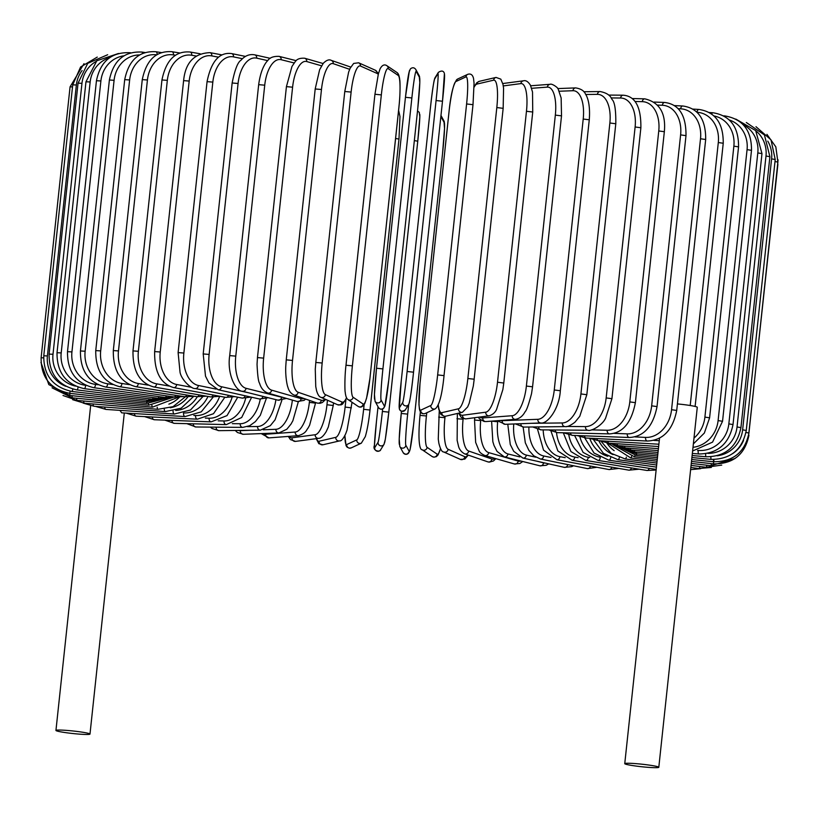 <?xml version="1.0" encoding="UTF-8"?>
<svg xmlns="http://www.w3.org/2000/svg" width="819" height="819" viewBox="0 0 819 819"><rect width="100%" height="100%" fill="white"/><g stroke="black" fill="none" stroke-linecap="round" stroke-linejoin="round"><path stroke-width="1.23" d="M677.415 403.921A17.117 1.269 6.1 0 1 694.604 406.326A17.117 1.269 6.1 0 1 697.276 407.309L658.804 767.29A17.117 1.269 6.1 0 1 646.478 767.198A17.117 1.269 6.1 0 1 627.426 764.629A17.117 1.269 6.1 0 1 624.754 763.646A17.117 1.269 6.1 0 1 637.08 763.738A17.117 1.269 6.1 0 1 656.132 766.308A17.117 1.269 6.1 0 1 658.804 767.29M121.703 412.848L119.932 410.36M87.326 733.097A17.117 1.269 6.1 0 1 89.988 734.07A17.117 1.269 6.1 0 1 77.662 733.988A17.117 1.269 6.1 0 1 58.61 731.418A17.117 1.269 6.1 0 1 55.948 730.435A17.117 1.269 6.1 0 1 68.264 730.528A17.117 1.269 6.1 0 1 87.326 733.097M267.721 60.616L256.685 58.139A3.225 2.703 -77.4 0 0 254.678 54.832C249.549 53.89 244.963 55.702 240.929 60.268C237.725 62.213 234.807 69.779 232.146 82.985L238.073 83.487L209.111 354.432A29.064 15.766 93.3 0 0 221.56 386.742L248.802 392.844M256.685 58.139A29.064 15.766 93.3 0 0 238.073 83.487M209.111 354.432L203.194 353.931L205.508 376.156L208.968 382.985L218.151 389.731L259.562 399.017L268.233 397.717M221.56 386.742A3.225 2.703 102.6 0 1 218.151 389.731M262.93 396.386A3.225 2.703 102.6 0 1 259.562 399.017M258.671 84.654L264.732 85.186L235.77 356.132L229.709 355.6L258.671 84.654C260.851 68.489 266.073 62.162 267.68 60.667C269.686 57.586 273.495 56.153 279.095 56.378A3.225 2.846 -75.9 0 1 281.163 59.705A29.064 13.585 93.8 0 0 264.732 85.186M294.154 62.961L281.163 59.705M235.77 356.132A29.064 13.585 93.8 0 0 246.038 388.298L281.634 397.225A29.064 13.585 93.8 0 0 283.005 397.41M281.634 397.225A3.225 2.846 104.1 0 1 277.999 400.163L286.517 398.423M246.038 388.298A3.225 2.846 104.1 0 1 242.404 391.247L277.999 400.163M286.425 86.63L292.598 87.193L263.646 358.138L257.463 357.575L286.425 86.63L291.963 66.452L295.229 61.66C296.867 59.091 300.01 57.944 304.668 58.231A3.225 2.969 -73.9 0 1 306.746 61.548A29.064 11.302 94.3 0 0 292.598 87.193M321.529 65.807L306.746 61.548M263.646 358.138A29.064 11.302 94.3 0 0 271.632 390.151L301.126 398.638A29.064 11.302 94.3 0 0 304.013 398.505M301.126 398.638A3.225 2.969 106.1 0 1 297.266 401.515L304.033 400.378L305.702 399.088M271.632 390.151A3.225 2.969 106.1 0 1 267.772 393.028L297.266 401.515M315.346 88.984L321.478 89.496L292.516 360.442L286.24 359.848L315.202 88.902L319.635 69.707L323.27 63.309C326.433 60.166 329.084 59.183 331.234 60.36A3.225 3.061 -71 0 1 333.251 63.667A29.064 8.937 94.7 0 0 321.478 89.496M349.662 69.328L333.251 63.667M292.516 360.442A29.064 8.937 94.7 0 0 298.126 392.26L321.314 400.245A29.064 8.937 94.7 0 0 324.969 399.109M321.314 400.245A3.225 3.061 109 0 1 317.199 403.05L320.096 403.306L322.328 402.528L325.696 399.437M298.126 392.26A3.225 3.061 109 0 1 294.021 395.065L317.199 403.05M344.86 91.513L351.126 92.066L322.174 363.012L315.899 362.459M378.235 74.447A29.064 6.501 95.1 0 0 377.149 73.464L360.462 66.032A29.064 6.501 95.1 0 0 351.126 92.066M360.462 66.032A3.225 3.143 -66 0 0 358.64 62.797L353.665 63.432L350.133 68.264L348.628 72.103L344.779 91.452L315.827 362.397L315.274 369.256L315.745 386.496L316.533 390.581C317.772 394.666 319.226 396.898 320.894 397.297L337.582 404.729A3.225 3.143 114 0 0 342.035 402.057A29.064 6.501 95.1 0 0 346.509 397.737M322.174 363.012A29.064 6.501 95.1 0 0 325.348 394.625L342.035 402.057M377.149 73.464A3.225 3.143 -66 0 0 375.327 70.229L358.64 62.797M325.348 394.625A3.225 3.143 114 0 1 320.894 397.297M346.017 365.172L374.938 94.257L381.337 94.902L352.375 365.847L346.007 365.233M352.375 365.847A29.064 4.013 95.5 0 0 353.071 397.225L363.134 404.043A29.064 4.013 95.5 0 0 369.993 377.774L398.945 106.828A29.064 4.013 95.5 0 0 398.249 75.45L388.186 68.632A29.064 4.013 95.5 0 0 381.337 94.902M388.186 68.632A3.225 3.194 -55.9 0 0 386.814 65.653C384.357 64.066 382.115 65.121 380.088 68.816L378.388 73.843L374.938 94.257L345.987 365.202C344.369 378.849 344.973 392.721 345.178 391.871C345.608 396.201 346.57 398.781 348.075 399.59L358.138 406.408A3.225 3.194 124.1 0 0 363.134 404.043M398.249 75.45A3.225 3.194 -55.9 0 0 396.877 72.461L386.814 65.653M398.945 106.828L398.935 106.89C400.583 93.212 399.979 79.341 399.774 80.19C399.344 75.86 398.382 73.28 396.877 72.461M369.993 377.774L398.976 106.859M353.071 397.225A3.225 3.194 124.1 0 1 348.075 399.59M374.672 399.375A29.064 1.495 -84.1 0 1 376.494 368.253L405.446 97.297L411.865 97.963L382.913 368.908L376.494 368.243L405.446 97.307L409.377 70.843L410.585 68.724C412.633 67.219 414.383 67.506 415.837 69.564A3.225 3.215 -28.7 0 1 416.206 71.448A29.064 1.495 95.9 0 0 411.865 97.963M405.456 97.277A29.064 1.495 -84.1 0 1 409.787 70.782M376.494 368.243L374.437 394.492L375.051 401.259L378.409 407.412A3.225 3.215 151.3 0 0 384.459 406.183A29.064 1.495 95.9 0 0 388.8 379.668L417.751 108.722A29.064 1.495 95.9 0 0 419.574 77.59L416.206 71.448M382.913 368.908A29.064 1.495 95.9 0 0 381.091 400.041L384.459 406.183M419.574 77.59A3.225 3.215 -28.7 0 0 419.195 75.706L415.837 69.564M388.8 379.688L417.751 108.743L419.809 82.484L419.195 75.706M381.091 400.041A3.225 3.215 151.3 0 1 375.051 401.259M436.077 100.542L442.495 101.239L413.534 372.184L407.115 371.488L436.077 100.542A29.064 1.034 -83.7 0 0 437.889 73.751L434.531 79.187A29.064 1.034 -83.7 0 0 430.19 110.043L401.238 380.989A29.064 1.034 -83.7 0 0 399.416 407.78L402.774 402.344A29.064 1.034 -83.7 0 0 407.115 371.488M444.307 74.457A29.064 1.034 96.3 0 1 442.495 101.228L444.43 73.515C443.57 70.71 441.543 70.332 438.36 72.4A3.225 3.215 31.7 0 0 437.889 73.751M442.495 101.239L413.534 372.184A29.064 1.034 96.3 0 1 409.193 403.05M438.36 72.4L434.991 77.836A3.225 3.215 31.7 0 0 434.531 79.187M402.774 402.344A3.225 3.215 -148.3 0 0 408.732 404.391L405.374 409.828C402.18 411.896 400.153 411.527 399.293 408.712L401.238 380.989L430.19 110.043C432.053 92.117 433.65 81.378 434.991 77.836M405.374 409.828A3.225 3.215 -148.3 0 1 399.416 407.78M444.021 375.645L473.003 104.678L474.058 83.313L473.556 78.542C472.676 74.764 470.73 73.362 467.731 74.334A3.225 3.194 65.1 0 0 465.909 76.894L455.855 81.562A29.064 3.552 -83.4 0 0 448.996 112.142L420.045 383.087A29.064 3.552 -83.4 0 0 420.741 410.165L430.794 405.487A29.064 3.552 -83.4 0 0 437.653 374.907L466.605 103.962L473.003 104.678L444.021 375.593M466.605 103.962A29.064 3.552 -83.4 0 0 465.909 76.894M430.794 405.487A3.225 3.194 -114.9 0 0 435.339 408.783C439.25 405.559 442.158 394.502 444.041 375.624L437.653 374.907M467.731 74.334L457.678 79.013A3.225 3.194 65.1 0 0 455.855 81.562M457.678 79.013C453.767 82.238 450.87 93.294 448.976 112.172L420.045 383.087M420.014 383.118L418.959 404.484L419.461 409.244C420.342 413.032 422.287 414.434 425.286 413.462A3.225 3.194 -114.9 0 1 420.741 410.165M438.298 405.098A29.064 6.05 -83 0 0 441.84 412.663L458.517 408.783A29.064 6.05 -83 0 0 467.854 378.501L496.816 107.555L503.081 108.323M474.129 379.269L503.163 108.282L503.572 88.278L502.968 84.296L500.808 79.146L496.038 77.426A3.225 3.153 76.9 0 0 493.632 80.18L476.955 84.07A29.064 6.05 -83 0 0 474.109 87.213M496.816 107.555A29.064 6.05 -83 0 0 493.632 80.18M458.517 408.783A3.225 3.153 -103.1 0 0 462.387 412.305L467.639 406.961L469.205 403.245L473.31 386.025L474.201 379.228L467.854 378.501M496.038 77.426L479.361 81.306A3.225 3.153 76.9 0 0 476.955 84.07M438.175 405.385L438.779 409.316L440.939 414.465L444.144 416.287L445.71 416.195A3.225 3.153 -103.1 0 1 441.84 412.663M459.183 413.052A29.064 8.497 -82.6 0 0 462.561 415.264L485.739 412.192A29.064 8.497 -82.6 0 0 497.512 382.227L526.463 111.282L532.739 112.019L532.524 92.035L530.395 85.145C528.163 81.603 525.859 80.16 523.495 80.805A3.225 3.081 82.5 0 0 520.853 83.599L503.275 85.923M526.463 111.282A29.064 8.497 -82.6 0 0 520.853 83.599M503.634 383.026L497.512 382.227M458.538 413.206L461.158 417.24L463.073 418.468L466.042 418.857A3.225 3.081 -97.5 0 1 462.561 415.264M466.042 418.857L489.219 415.796A3.225 3.081 -97.5 0 1 485.739 412.192M479.811 417.045A29.064 10.882 -82.2 0 0 482.749 417.936L512.244 415.714A29.064 10.882 -82.2 0 0 526.382 386.056L555.333 115.11L561.517 115.868L561.148 97.993L558.343 89.547C558.824 88.053 551.719 83.18 550.081 84.306A3.225 2.989 85.7 0 0 547.358 87.121L531.654 88.298M555.333 115.11A29.064 10.882 -82.2 0 0 547.358 87.121M561.517 115.868L532.565 386.814L526.382 386.056M478.255 417.25L479.668 419.011L484.049 421.457L485.954 421.56A3.225 2.989 -94.3 0 1 482.749 417.936M485.954 421.56L515.448 419.348A3.225 2.989 -94.3 0 1 512.244 415.714M500.47 420.475A29.064 13.176 -81.7 0 0 502.242 420.669L537.827 419.308A29.064 13.176 -81.7 0 0 554.258 389.977L583.21 119.031L589.27 119.789C590.581 103.122 586.762 95.895 585.554 94.205C584.254 90.878 580.958 88.78 575.675 87.899A3.225 2.866 87.8 0 0 572.942 90.714L559.193 91.237M583.21 119.031A29.064 13.176 -81.7 0 0 572.942 90.714M589.27 119.789L560.319 390.735L554.258 389.977M497.297 420.71L505.21 424.303A3.225 2.866 -92.2 0 1 502.242 420.669M505.21 424.303L540.796 422.952A3.225 2.866 -92.2 0 1 537.827 419.308M531.367 423.31L562.305 422.952A29.064 15.377 -81.2 0 0 580.917 393.939L609.868 122.993L615.796 123.761C615.96 109.889 614.69 101.771 611.977 99.406C610.483 95.383 606.521 92.762 600.092 91.544A3.225 2.733 89.3 0 0 597.42 94.359L585.718 94.492M609.868 122.993A29.064 15.377 -81.2 0 0 597.42 94.359M615.796 123.761L586.834 394.707L580.917 393.939M515.479 423.914L523.638 427.078A3.225 2.733 -90.7 0 1 520.874 423.71M523.638 427.078L565.049 426.597A3.225 2.733 -90.7 0 1 562.305 422.952M566.768 426.453L585.483 426.607A29.064 17.465 -80.7 0 0 606.162 397.932L635.114 126.986L640.878 127.744C641.144 106.941 635.247 96.099 623.177 95.199A3.225 2.57 90.5 0 0 620.607 98.014L611.066 97.932M635.114 126.986A29.064 17.465 -80.7 0 0 620.607 98.014M640.878 127.744L611.926 398.689L606.162 397.932M532.688 426.975L541.083 429.862A3.225 2.57 -89.5 0 1 538.554 426.904M541.083 429.862L588.011 430.251A3.225 2.57 -89.5 0 1 585.483 426.607M591.41 429.873L607.196 430.251A29.064 19.41 -80.1 0 0 629.801 401.904L658.763 130.958L664.342 131.716C666.072 113.247 659.551 102.283 644.758 98.843A3.225 2.396 91.4 0 0 642.311 101.658L635.032 101.484M658.763 130.958A29.064 19.41 -80.1 0 0 642.311 101.658M664.342 131.716L635.38 402.661L629.801 401.904M548.771 429.924L557.411 432.637A3.225 2.396 -88.6 0 1 555.128 429.975M557.411 432.637L609.479 433.896A3.225 2.396 -88.6 0 1 607.196 430.251M614.086 433.374L627.262 433.865A29.064 21.212 -79.3 0 0 651.658 405.835L680.609 134.889L685.994 135.647C686.189 115.325 679.084 104.259 664.67 102.457A3.225 2.191 92.1 0 0 662.376 105.272L657.452 105.088M680.609 134.889A29.064 21.212 -79.3 0 0 662.376 105.272M685.994 135.647L657.033 406.593L651.658 405.835M563.626 432.79L572.481 435.38A3.225 2.191 -87.9 0 1 570.464 432.954M572.481 435.38L629.309 437.5A3.225 2.191 -87.9 0 1 627.262 433.865M634.909 436.896L645.546 437.407A29.064 22.86 -78.5 0 0 671.56 409.705L700.511 138.759L705.681 139.496C705.865 119.349 698.228 108.18 682.77 105.989A3.225 1.986 92.8 0 0 680.661 108.814L678.152 108.702M700.511 138.759A29.064 22.86 -78.5 0 0 680.661 108.814M705.681 139.496L676.719 410.442L671.56 409.705M577.129 435.554L586.189 438.063A3.225 1.986 -87.2 0 1 584.428 435.821M586.189 438.063L647.338 441.042A3.225 1.986 -87.2 0 1 645.546 437.407M690.202 405.507L718.304 142.526L723.238 143.253L695.116 406.449M653.777 440.397L659.275 440.714M718.304 142.526A29.064 24.324 -77.4 0 0 697.01 112.275L696.979 112.275M658.896 444.215L598.423 440.683A3.225 1.751 -86.7 0 1 596.918 438.585M692.843 109.081L698.924 109.439A3.225 1.751 93.3 0 0 697.01 112.275M693.98 438.083A29.064 25.604 -75.9 0 0 704.903 417.106L733.865 146.161L738.554 146.867C738.728 126.976 730.21 115.602 713.001 112.766A3.225 1.505 93.8 0 0 711.67 114.056M733.865 146.161A29.064 25.604 -75.9 0 0 713.963 115.95M738.554 146.867L709.602 417.813L704.903 417.106M599.703 440.755L609.08 443.212A3.225 1.505 -86.2 0 1 607.841 441.236M692.997 447.307A29.064 26.689 -73.9 0 0 718.099 420.587L747.061 149.642L751.494 150.338C751.668 130.518 742.813 119.052 724.907 115.94A3.225 1.259 94.3 0 0 724.324 116.237M747.061 149.642A29.064 26.689 -73.9 0 0 729.299 119.973M751.494 150.338L722.542 421.283L718.099 420.587M608.578 443.171L618.089 445.628A3.225 1.259 -85.7 0 1 617.106 443.744M697.583 450.378L698.197 450.43A29.064 27.58 -71 0 0 728.838 423.884L757.8 152.938L761.977 153.614L755.691 130.59L735.81 119.083M757.8 152.938A29.064 27.58 -71 0 0 743.15 124.652M761.977 153.614L733.015 424.559L728.838 423.884M615.458 445.301L625.378 447.911A3.225 0.993 -85.3 0 1 624.651 446.12M692.342 453.439L698.894 453.982A3.225 0.993 -85.3 0 1 698.197 450.43M707.821 453.368A29.064 28.245 -66 0 0 737.039 426.965L765.99 156.019L769.901 156.675L764.444 134.961L746.334 122.502M765.99 156.019A29.064 28.245 -66 0 0 755.845 130.794M769.901 156.675L740.939 427.62L737.039 426.965M619.881 446.928L630.896 450.051A3.225 0.727 -84.9 0 1 630.415 448.321M692.116 455.528L706.142 456.787A3.225 0.727 -84.9 0 1 705.691 453.757M717.168 455.804A29.064 28.706 -55.9 0 0 742.628 429.821L771.59 158.876L775.214 159.51L771.007 139.854L755.988 126.699M771.59 158.876A29.064 28.706 -55.9 0 0 767.761 141.124M775.214 159.51L746.263 430.456L742.628 429.821M620.976 447.44L634.582 452.016L634.356 450.358M691.901 457.545L711.005 459.387L710.81 456.859M774.999 161.538L777.886 162.08L775.828 146.867L766.932 134.367M732.483 453.726A29.064 28.952 -28.7 0 0 743.56 440.397M777.886 162.08L748.935 433.026L745.986 432.473M619.43 446.795L636.424 453.818L636.445 452.201M691.697 459.51L713.431 461.752L713.503 459.531M777.651 164.271L778.05 159.807M777.886 164.384L748.627 435.196M616.779 445.864L636.404 455.425L636.68 453.849M691.482 461.455L713.41 463.861L713.902 460.421M612.94 444.748L634.52 456.818L635.053 455.241M691.277 463.411L710.943 465.704L711.557 463.656M607.616 443.069L630.794 458.005A3.225 0.676 -83 0 0 631.592 456.347M691.062 465.417L706.039 467.26A3.225 0.676 -83 0 0 706.93 465.233M606.828 442.956A29.064 27.713 82.5 0 0 614.158 450.675M601.207 441.421L611.179 453.327L625.235 458.968A3.225 0.942 -82.6 0 0 626.351 457.135M690.837 467.495L698.75 468.519A3.225 0.942 -82.6 0 0 699.907 466.502M598.812 440.704A29.064 26.873 85.7 0 0 613.093 454.617M593.683 439.916L603.398 453.337L617.905 459.694A3.225 1.208 -82.2 0 0 619.359 457.596M589.844 438.523A29.064 25.819 87.8 0 0 607.749 456.285M584.766 437.95L594.021 453.03L608.845 460.196A3.225 1.464 -81.7 0 0 610.667 457.708M579.924 436.803A29.064 24.57 89.3 0 0 599.723 457.125M574.58 435.452L583.128 452.405L598.126 460.442A3.225 1.71 -81.2 0 0 600.317 457.442M568.806 434.869A29.064 23.137 90.5 0 0 588.308 457.278L589.67 457.504M563.298 432.78L570.935 451.566L585.831 460.452A3.225 1.945 -80.7 0 0 588.308 457.278M585.831 460.452L646.99 470.475A3.225 1.945 -80.7 0 0 649.252 468.325M556.531 432.586A29.064 21.529 91.4 0 0 574.784 457.084L578.112 457.667M551.003 431.152L557.841 450.941L572.061 460.217A3.225 2.16 -80.1 0 0 574.784 457.084M572.061 460.217L628.89 470.167A3.225 2.16 -80.1 0 0 631.439 467.925M543.192 429.883A29.064 19.758 92.1 0 0 559.868 456.654L565.192 457.657M537.581 429.381L543.54 450.133L556.9 459.735A3.225 2.355 -79.3 0 0 559.868 456.654M556.9 459.735L608.978 469.543A3.225 2.355 -79.3 0 0 611.803 467.178M528.91 427.016A29.064 17.834 92.8 0 0 543.673 455.978L551.023 457.483M523.126 427.078L525.317 442.803L528.92 450.399L533.773 455.825L540.479 459.019A3.225 2.539 -78.5 0 0 543.673 455.978M540.479 459.019L587.397 468.601A3.225 2.539 -78.5 0 0 590.509 466.062M573.505 465.765L571.713 466.656L564.322 467.352A3.225 2.703 -77.4 0 0 567.71 464.578M513.759 423.986A29.064 15.766 93.3 0 0 526.32 455.077L535.78 457.197M507.78 424.211L510.268 444.492L513.718 451.32L522.901 458.067A3.225 2.703 -77.4 0 0 526.32 455.077M537.121 461.261L543.54 462.868A29.064 13.585 93.8 0 0 545.157 463.063M497.747 421.181L497.676 421.775A29.064 13.585 93.8 0 0 507.944 453.941L519.778 456.91M491.635 421.14L497.676 421.775M491.615 421.242L492.843 441.697L494 445.434L497.041 451.412L504.309 456.889A3.225 2.846 -75.9 0 0 507.944 453.941M504.309 456.889L539.905 465.806A3.225 2.846 -75.9 0 0 543.54 462.868M480.773 419.983L480.712 420.587A29.064 11.302 94.3 0 0 488.687 452.6L518.192 461.087A29.064 11.302 94.3 0 0 520.853 461.036M474.774 417.71L474.529 420.024L480.712 420.587M474.529 420.024L475.644 442.383L479.135 450.911C479.729 452.457 481.623 453.982 484.828 455.477A3.225 2.969 -73.9 0 0 488.687 452.6M484.828 455.477L514.332 463.963A3.225 2.969 -73.9 0 0 518.192 461.087M463.165 418.509L463.083 419.226A29.064 8.937 94.7 0 0 468.693 451.044L491.881 459.029A29.064 8.937 94.7 0 0 494.942 458.384M456.961 418.714L463.083 419.226M457.36 413.482L457.135 440.346L458.364 445.618C459.09 449.129 461.169 451.873 464.578 453.839A3.225 3.061 -71 0 0 468.693 451.044M464.578 453.839L487.766 461.834A3.225 3.061 -71 0 0 491.881 459.029M445.096 416.298L444.942 417.68A29.064 6.501 95.1 0 0 448.126 449.293L464.803 456.715A29.064 6.501 95.1 0 0 467.895 454.985M438.677 417.117L444.942 417.68M439.24 411.077L438.267 439.086L438.851 443.192C440.335 449.119 441.943 452.047 443.673 451.955A3.225 3.143 -66 0 0 448.126 449.293M443.673 451.955L460.36 459.387A3.225 3.143 -66 0 0 464.803 456.715M426.771 412.766L426.423 415.98A29.064 4.013 95.5 0 0 427.119 447.358L437.182 454.166A29.064 4.013 95.5 0 0 440.479 448.546M420.065 415.294L420.423 411.916M420.055 415.366L426.423 415.98M420.393 411.875L420.024 415.325C417.455 443.488 420.208 450.122 422.123 449.723A3.225 3.194 -55.9 0 0 427.119 447.358M422.123 449.723L432.186 456.541A3.225 3.194 -55.9 0 0 437.182 454.166M408.701 404.453L407.667 414.127A29.064 1.495 95.9 0 0 405.845 445.26L409.213 451.402A29.064 1.495 95.9 0 0 413.554 424.887L442.506 153.962L444.533 128.429L443.949 120.925A3.225 3.215 151.3 0 1 444.328 122.809L440.96 116.667A29.064 1.495 95.9 0 0 440.857 116.574M442.506 153.941A29.064 1.495 95.9 0 0 444.328 122.809M409.213 451.402A3.225 3.215 -28.7 0 1 403.163 452.62C405.937 455.446 408.241 454.453 410.073 449.641L413.554 424.897L442.506 153.952M399.426 444.594A29.064 1.495 -84.1 0 1 401.249 413.472L401.484 411.251L401.249 413.452L407.667 414.127M440.939 115.796A3.225 3.215 151.3 0 1 440.96 116.667M401.249 413.452L399.222 438.974L399.805 446.478A3.225 3.215 -28.7 0 0 405.845 445.26M376.515 420.946L378.03 406.705L376.515 420.946A29.064 1.034 -83.7 0 0 374.692 447.737L378.05 442.301A29.064 1.034 -83.7 0 0 382.391 411.445L388.81 412.141A29.064 1.034 96.3 0 1 384.469 443.007M419.584 114.414A29.064 1.034 96.3 0 1 417.762 141.185L388.81 412.131M382.391 411.445L382.657 408.906M414.353 140.592L417.762 141.196L419.83 116.83L419.267 112.357L417.516 110.944M378.05 442.301A3.225 3.215 31.7 0 0 384.009 444.359L385.329 439.24L388.81 412.152L417.762 141.196M374.692 447.737A3.225 3.215 31.7 0 0 380.64 449.785L384.009 444.359M395.597 138.472L398.986 139.076L370.004 409.991M344.932 435.473A29.064 3.552 -83.4 0 0 346.724 444.553L356.777 439.885A29.064 3.552 -83.4 0 0 363.626 409.305L364.127 404.637M363.626 409.305L370.004 410.043M356.777 439.885A3.225 3.194 65.1 0 0 361.322 443.181L365.305 436.609C367.219 430.077 368.785 421.212 370.024 410.022L398.986 139.076L399.979 116.533L398.607 110.319M346.724 444.553A3.225 3.194 65.1 0 0 351.269 447.86L361.322 443.181M316.543 438.615A29.064 6.05 -83 0 0 319.093 441.236L335.77 437.346A29.064 6.05 -83 0 0 345.106 407.074L345.905 399.672M345.106 407.074L351.382 407.842M335.77 437.346A3.225 3.153 76.9 0 0 339.639 440.878C341.236 441.257 343.274 438.851 345.741 433.661L347.061 430.026L352.047 402.283M319.093 441.236A3.225 3.153 76.9 0 0 322.962 444.768L339.639 440.878M289.168 436.353A29.064 8.497 -82.6 0 0 292.025 437.786L315.192 434.725A29.064 8.497 -82.6 0 0 326.965 404.76L327.457 400.215M326.965 404.76L333.241 405.497L333.517 402.917M315.192 434.725A3.225 3.081 82.5 0 0 318.683 438.329C320.864 438.39 323.331 436.22 326.095 431.818L328.327 427.006L333.241 405.497M292.025 437.786A3.225 3.081 82.5 0 0 295.505 441.39L318.683 438.329M263.032 433.538A29.064 10.882 -82.2 0 0 265.704 434.254L295.209 432.033A29.064 10.882 -82.2 0 0 309.347 402.375L309.551 400.419M309.347 402.375L315.52 403.132L315.591 402.498M295.209 432.033A3.225 2.989 85.7 0 0 298.413 435.667C306.398 433.118 306.111 430.292 308.026 428.122L309.643 425.153L315.52 403.132M265.704 434.254A3.225 2.989 85.7 0 0 268.919 437.878L298.413 435.667M263.206 429.78L275.952 429.289A29.064 13.176 -81.7 0 0 292.363 400.102M238.462 430.415A29.064 13.176 -81.7 0 0 240.356 430.651L249.815 430.282M275.952 429.289A3.225 2.866 87.8 0 0 278.921 432.934L286.814 429.248L290.98 424.119L292.864 420.751L298.321 401.74M240.356 430.651A3.225 2.866 87.8 0 0 243.325 434.285L278.921 432.934M247.461 426.638L257.575 426.515A29.064 15.377 -81.2 0 0 275.911 399.641M257.575 426.515A3.225 2.733 89.3 0 0 260.319 430.159L270.331 425.655L275.092 419.778L281.849 400.337M216.144 427.16A3.225 2.733 89.3 0 0 218.908 430.651L260.319 430.159M232.33 423.669L240.223 423.73A29.064 17.465 -80.7 0 0 260.278 399.16M240.223 423.73A3.225 2.57 90.5 0 0 242.741 427.385L249.682 425.737L255.354 421.652L260.329 415.274L266.288 398.577M193.274 423.802A3.225 2.57 90.5 0 0 195.823 426.986L242.741 427.385M218.233 420.823L224.027 420.966A29.064 19.41 -80.1 0 0 245.628 398.362M224.027 420.966A3.225 2.396 91.4 0 0 226.32 424.611L241.687 417.506L251.638 397.235M171.939 420.393A3.225 2.396 91.4 0 0 174.242 423.341L226.32 424.611M205.354 418.089L209.111 418.222A29.064 21.212 -79.3 0 0 232.053 397.379M209.111 418.222A3.225 2.191 92.1 0 0 211.159 421.867L227.027 415.591L237.735 397.195M152.262 416.973A3.225 2.191 92.1 0 0 154.33 419.737L211.159 421.867M193.847 415.458L195.577 415.54A29.064 22.86 -78.5 0 0 219.625 396.396M195.577 415.54A3.225 1.986 92.8 0 0 197.379 419.174L213.493 413.718L224.856 397.215M134.418 413.595A3.225 1.986 92.8 0 0 136.23 416.195L197.379 419.174M183.794 412.95A29.064 24.324 -77.4 0 0 207.975 396.447M183.538 413.022A3.225 1.751 93.3 0 0 185.084 416.554L201.228 411.875L213.083 397.195M175.696 410.452A29.064 25.604 -75.9 0 0 197.307 396.754M173.065 411.118A3.225 1.505 93.8 0 0 174.365 414.015L190.438 410.022L202.631 396.887M104.709 407.053A3.225 1.505 93.8 0 0 105.999 409.428L174.365 414.015M170.239 407.77A29.064 26.689 -73.9 0 0 187.807 397M164.281 409.162A3.225 1.259 94.3 0 0 165.305 411.599L181.183 408.19L193.571 396.457M93.069 403.951A3.225 1.259 94.3 0 0 94.093 406.255L165.305 411.599M168.868 404.146A29.064 27.58 -71 0 0 179.484 397.205M157.217 407.227A3.225 0.993 94.7 0 0 157.975 409.316L173.044 406.654L185.35 396.805M83.702 401.013A3.225 0.993 94.7 0 0 84.459 403.245L157.975 409.316M151.935 405.333A3.225 0.727 95.1 0 0 152.416 407.166L178.317 397.256M76.679 398.249A3.225 0.727 95.1 0 0 77.16 400.43L152.416 407.166M148.454 403.521L148.679 405.19L172.809 397.481M72.041 395.69L72.256 397.829L148.679 405.19M146.826 401.617L146.796 403.388L168.622 397.747M69.85 393.355L69.789 395.464L146.796 403.388M84.009 63.667L70.065 86.855L72.522 86.886M43.622 357.842L41.114 357.801L70.065 86.855M147.051 400.194L146.775 401.781L165.377 398.239M70.117 391.185L69.769 393.345L146.775 401.781M72.737 84.848L76.362 85.002L47.41 355.948L43.776 355.794L72.737 84.848L80.59 66.994L97.266 57.084M82.095 70.557A29.064 28.767 65.1 0 0 76.362 85.002M47.41 355.948A29.064 28.767 65.1 0 0 65.796 386.302M149.14 398.802L148.618 400.378L163.739 398.454M72.86 389.127L72.195 391.502L148.618 400.378M78.051 83.149L81.961 83.333L53 354.279L49.099 354.095L78.051 83.149L87.735 63.329L107.668 54.74M96.028 61.466A29.064 28.348 76.9 0 0 81.961 83.333M53 354.279A29.064 28.348 76.9 0 0 75.491 386.107M153.092 397.604A3.225 0.676 97 0 1 152.303 399.191L164.087 398.372M78.071 387.162A3.225 0.676 97 0 1 77.058 389.936L152.303 399.191M85.975 81.767L90.151 81.982L61.2 352.928L57.023 352.713L85.975 81.767L96.816 60.77L118.458 53.491M109.685 57.668A29.064 27.713 82.5 0 0 90.151 81.982M61.2 352.928A29.064 27.713 82.5 0 0 85.688 385.339L85.852 385.36M158.866 396.631A3.225 0.942 97.4 0 1 157.821 398.218L168.202 397.737M85.688 385.339A3.225 0.942 97.4 0 1 84.306 388.667L157.821 398.218M96.447 80.723L100.891 80.968L71.939 351.914L67.496 351.658L96.447 80.723C100.461 61.323 111.609 51.986 129.883 52.703A3.225 1.208 -82.2 0 1 130.272 52.948M124.007 55.794A29.064 26.873 85.7 0 0 100.891 80.968M71.939 351.914A29.064 26.873 85.7 0 0 95.557 384.408L98.178 384.766M166.421 395.864A3.225 1.208 97.8 0 1 165.1 397.481L174.959 397.092M95.557 384.408A3.225 1.208 97.8 0 1 93.888 387.704L165.1 397.481M109.388 80.006L114.087 80.293L85.135 351.238L80.436 350.952L109.388 80.006C113.421 60.534 124.222 51.218 141.789 52.058A3.225 1.464 -81.7 0 1 142.731 53.368M139.578 54.955A29.064 25.819 87.8 0 0 114.087 80.293M85.135 351.238A29.064 25.819 87.8 0 0 107.688 383.794L112.787 384.531M175.696 395.321A3.225 1.464 98.3 0 1 174.109 396.98L183.825 396.58M107.688 383.794A3.225 1.464 98.3 0 1 105.743 387.039L174.109 396.98M124.703 79.638L129.637 79.965L100.686 350.911L95.751 350.583L124.703 79.638C128.757 60.063 139.138 50.758 155.866 51.73A3.225 1.71 -81.2 0 1 157.125 54.566M156.675 54.832A29.064 24.57 89.3 0 0 129.637 79.965M100.686 350.911A29.064 24.57 89.3 0 0 121.98 383.487L129.556 384.664M186.63 395.004A3.225 1.71 98.8 0 1 184.777 396.724L194.349 396.273M121.98 383.487A3.225 1.71 98.8 0 1 119.769 386.701L184.777 396.724M142.271 79.617L147.43 79.986L118.479 350.931L113.309 350.563L142.271 79.617C146.345 59.92 156.255 50.614 172.01 51.71A3.225 1.945 -80.7 0 1 173.444 54.914A29.064 23.137 90.5 0 0 147.43 79.986M175.481 55.252L173.444 54.914M118.479 350.931A29.064 23.137 90.5 0 0 138.329 383.507L148.382 385.155M199.15 394.901A3.225 1.945 99.3 0 1 197 396.703L206.419 396.181M138.329 383.507A3.225 1.945 99.3 0 1 135.852 386.681L197 396.703M161.947 79.955L167.332 80.344L138.38 351.29L132.995 350.901L161.947 79.955C166.052 60.084 175.43 50.768 190.11 52.017A3.225 2.16 -80.1 0 1 191.728 55.252A29.064 21.529 91.4 0 0 167.332 80.344M196.15 56.03L191.728 55.252M138.38 351.29A29.064 21.529 91.4 0 0 156.603 383.845L169.134 386.046M213.145 395.014A3.225 2.16 99.9 0 1 210.708 396.928L219.953 396.294M156.603 383.845A3.225 2.16 99.9 0 1 153.88 386.977L210.708 396.928M183.61 80.62L189.189 81.061L160.227 352.006L154.648 351.566L183.61 80.62C185.391 62.602 194.205 53.276 210.022 52.651A3.225 2.355 -79.3 0 1 211.793 55.907A29.064 19.758 92.1 0 0 189.189 81.061M218.53 57.176L211.793 55.907M160.227 352.006A29.064 19.758 92.1 0 0 176.679 384.5L191.718 387.336M228.521 395.311A3.225 2.355 100.7 0 1 225.788 397.389L234.838 396.601M176.679 384.5A3.225 2.355 100.7 0 1 173.71 387.592L225.788 397.389M207.064 81.634L212.827 82.105L183.865 353.05L178.112 352.579L207.064 81.634C211.2 61.302 219.379 51.955 231.603 53.583A3.225 2.539 -78.5 0 1 233.497 56.88A29.064 17.834 92.8 0 0 212.827 82.105M242.455 58.702L233.497 56.88M183.865 353.05A29.064 17.834 92.8 0 0 198.382 385.473L216.134 389.097M245.157 395.792A3.225 2.539 101.5 0 1 242.117 398.095L250.972 397.092M198.382 385.473A3.225 2.539 101.5 0 1 195.188 388.513L242.117 398.095M232.146 82.985L203.194 353.931M270.28 58.333L254.678 54.832M296.212 60.667L279.095 56.378M242.404 391.247C235.974 391.451 226.832 374.283 229.709 355.6M323.085 63.524L304.668 58.231M267.772 393.028C263.728 391.431 260.995 388.165 259.562 383.231C258.405 381.787 257.565 375.491 257.043 364.332L257.463 357.575M350.727 67.076L331.234 60.36M294.021 395.065C290.806 393.509 288.749 390.806 287.827 386.947C287.776 387.551 285.217 378.45 285.77 366.267L286.24 359.848M375.327 70.229L378.47 73.546M346.652 398.003L342.567 404.095L341.021 404.893L337.582 404.729M370.014 377.805L366.564 398.218L364.864 403.245C362.848 406.941 360.606 407.995 358.138 406.408M388.8 379.678L384.869 406.132L383.661 408.251C381.613 409.746 379.862 409.469 378.409 407.412M408.732 404.391C410.073 400.849 411.67 390.11 413.534 372.184M435.339 408.783L425.286 413.462M479.361 81.306L476.904 82.637L474.119 86.63M462.387 412.305L445.71 416.195M532.739 112.019L503.787 382.964L502.866 389.537L496.59 409.367C495.198 412.5 492.741 414.639 489.219 415.796M502.784 83.538L523.495 80.805M530.702 85.77L550.081 84.306M515.448 419.348C519.543 418.652 522.768 416.093 525.143 411.67C526.545 410.524 528.675 404.514 531.541 393.622L532.565 386.814M557.749 88.585L575.675 87.899M540.796 422.952C546.99 424.447 559.213 409.449 560.319 390.735M583.793 91.738L600.092 91.544M565.049 426.597C567.188 427.068 570.485 425.593 574.969 422.184L579.76 416.308L586.834 394.707M608.66 95.076L623.177 95.199M588.011 430.251C590.806 431.674 602.426 425.368 605.599 418.14L611.926 398.689M632.166 98.536L644.758 98.843M609.479 433.896C622.809 433.056 631.449 422.645 635.38 402.661M654.135 102.058L664.67 102.457M629.309 437.5C643.836 436.711 653.081 426.412 657.033 406.593M674.406 105.59L682.77 105.989M647.338 441.042C662.95 440.325 672.747 430.129 676.719 410.442M624.754 763.646L659.541 438.145M589.189 438.216L598.423 440.683M723.238 143.253C723.423 123.239 715.315 111.968 698.924 109.439M709.285 112.51L713.001 112.766M658.65 446.539L609.08 443.212M693.365 443.898L704.36 433.036L709.602 417.813M723.627 115.848L724.907 115.94M658.425 448.658L618.089 445.628M692.598 451.023L712.571 442.117L722.542 421.283M658.21 450.624L625.378 447.911M698.894 453.982C717.669 453.706 729.043 443.898 733.015 424.559M658.015 452.477L630.896 450.051M706.142 456.787C725.368 456.644 736.967 446.918 740.939 427.62M657.821 454.258L634.582 452.016M711.005 459.387C730.538 459.367 742.29 449.723 746.263 430.456M657.637 455.999L636.424 453.818M713.431 461.752C733.128 461.855 744.952 452.283 748.935 433.026M657.452 457.729L636.404 455.425M713.41 463.861C733.118 464.086 744.952 454.586 748.935 435.329M657.268 459.469L634.52 456.818M710.943 465.704L734.991 458.527M657.073 461.24L630.794 458.005M706.039 467.26L721.734 465.11M656.879 463.083L625.235 458.968M698.75 468.519L711.332 467.454M656.674 465.028L617.905 459.694M690.612 469.645L700.542 468.703M656.449 467.117L608.845 460.196M656.203 469.4L598.126 460.442M646.99 470.475L656.142 470.024M628.89 470.167L639.127 469.185M608.978 469.543L618.877 468.417M587.397 468.601L596.949 467.28M564.322 467.352L522.901 458.067M539.905 465.806L546.222 465.274L548.72 463.861M514.332 463.963L519.809 463.523L522.788 461.517M487.766 461.834L489.23 462.141L493.427 460.995L495.915 458.66M460.36 459.387L464.782 459.121L468.273 455.108M432.186 456.541L433.947 457.186L436.394 456.613L438.104 454.883L440.53 448.648M440.97 115.479L443.949 120.925M403.163 452.62L399.805 446.478M380.64 449.785C380.2 452.446 371.98 450.982 374.447 445.321L376.505 420.956M351.269 447.86L349.242 448.188L347.072 447.133L346.038 445.608L344.881 435.565M322.962 444.768L318.826 443.683L316.216 438.656M295.505 441.39L290.428 439.578L288.298 436.425M268.919 437.878L261.251 433.609M243.325 434.285L237.469 432.514L235.207 430.456M218.908 430.651L212.06 428.501L210.34 427.108M195.823 426.986L186.845 423.648M174.242 423.341L164.865 420.127M154.33 419.737L144.594 416.605M136.23 416.195L126.157 413.104M89.988 734.07L124.304 413.001M121.693 412.848L185.084 416.554M55.948 730.435L90.643 405.774M105.999 409.428L95.373 406.347M94.093 406.255L83.19 403.112M84.459 403.245L72.666 399.692M77.16 400.43L63.012 395.495M72.256 397.829L52.068 387.827M69.789 395.464L48.823 384.602L40.95 362.387M69.769 393.345C50.481 389.312 40.93 377.467 41.114 357.801M72.195 391.502C53.071 387.367 43.591 375.471 43.776 355.794M77.058 389.936C58.221 385.739 48.905 373.792 49.099 354.095M84.306 388.667C65.919 384.428 56.828 372.45 57.023 352.713M130.712 52.815L129.883 52.703M93.888 387.704C76.085 383.466 67.291 371.457 67.496 351.658M145.045 52.529L141.789 52.058M105.743 387.039C88.647 382.842 80.211 370.812 80.436 350.952M161.466 52.59L155.866 51.73M119.769 386.701C103.511 382.575 95.506 370.536 95.751 350.583M179.873 53L172.01 51.71M135.852 386.681C120.557 382.668 113.042 370.628 113.309 350.563M200.123 53.778L190.11 52.017M153.88 386.977C139.65 383.108 132.688 371.079 132.995 350.901M222.051 54.914L210.022 52.651M173.71 387.592C160.637 383.916 154.289 371.908 154.648 351.566M245.495 56.419L231.603 53.583M195.188 388.513C191.933 389.312 181.623 380.385 180.047 372.328L178.112 352.579"/></g></svg>
